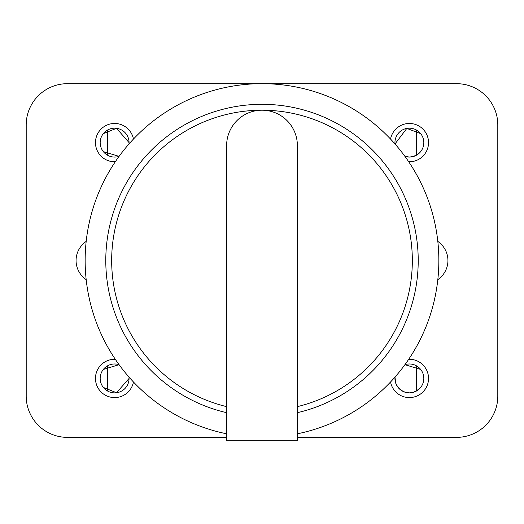 <?xml version="1.0" encoding="UTF-8"?>
<svg xmlns="http://www.w3.org/2000/svg" width="524" height="524" viewBox="0 0 524 524"><rect width="100%" height="100%" fill="white"/><g stroke="black" fill="none" stroke-linecap="round" stroke-linejoin="round"><path stroke-width="0.79" d="M86.185 279.646A24.412 23.58 180 0 1 76.065 260.526A24.412 23.58 180 0 1 86.185 241.407M437.815 241.407A24.412 23.58 0 0 1 447.935 260.526A24.412 23.58 0 0 1 437.815 279.646M408.707 359.281A19.159 19.159 0 0 1 428.534 378.426A19.159 19.159 0 0 1 390.55 381.983M115.293 161.772A19.159 19.159 0 0 1 95.538 144.257A19.159 19.159 0 0 1 112.031 123.644A19.159 19.159 0 0 1 133.45 139.07M133.45 381.983A19.159 19.159 0 0 1 112.031 397.408A19.159 19.159 0 0 1 95.538 376.795A19.159 19.159 0 0 1 115.293 359.281M390.55 139.07A19.159 19.159 0 0 1 428.534 142.626A19.159 19.159 0 0 1 408.707 161.772M226.63 437.376L67.465 437.376A41.265 41.265 0 0 1 26.2 396.111L26.2 124.941A41.265 41.265 0 0 1 67.465 83.676L456.535 83.676A41.265 41.265 0 0 1 497.8 124.941L497.8 396.111A41.265 41.265 0 0 1 456.535 437.376L297.37 437.376M416.659 390.891L416.659 365.962M420.674 369.433L404.921 364.684A14.443 14.443 0 0 1 423.818 378.426A14.443 14.443 0 0 1 408.707 392.856A14.443 14.443 0 0 1 394.991 377.097L395.666 382.965L397.755 387.007L400.952 390.157L405 392.188L409.499 392.869L413.619 392.234L419.161 389.05L421.165 386.771M107.341 365.962L107.341 390.891M103.326 387.419L116.531 392.738L129.068 378.426A14.443 14.443 0 0 1 113.118 392.79A14.443 14.443 0 0 1 100.497 375.426A14.443 14.443 0 0 1 119.079 364.684L103.326 369.433M129.009 377.097A14.443 14.443 0 0 1 129.068 378.426L129.002 377.097M107.341 130.162L107.341 155.091M103.326 151.619L119.079 156.368A14.443 14.443 0 0 1 100.497 145.626A14.443 14.443 0 0 1 113.118 128.262A14.443 14.443 0 0 1 129.009 143.956L129.068 142.626L116.531 128.315L103.326 133.633M416.659 155.091L416.659 130.162M420.674 133.633L406.807 128.419L394.998 143.956A14.443 14.443 0 0 1 408.707 128.197A14.443 14.443 0 0 1 423.818 142.626A14.443 14.443 0 0 1 404.921 156.368L409.499 157.069L413.619 156.434L419.161 153.25L421.165 150.971M226.63 145.574A35.37 35.37 0 0 1 262 110.204A35.37 35.37 0 0 1 297.37 145.574L297.37 440.324L226.63 440.324L226.63 145.574M226.63 406.631A150.323 150.323 0 0 1 262 110.204A150.323 150.323 0 0 1 297.37 406.631M297.37 433.8A176.85 176.85 0 0 0 408.884 162.027A176.85 176.85 0 0 0 115.116 162.027A176.85 176.85 0 0 0 226.63 433.8M226.63 412.689A156.218 156.218 0 0 1 133.044 172.357A156.218 156.218 0 0 1 390.956 172.357A156.218 156.218 0 0 1 297.37 412.689"/></g></svg>
